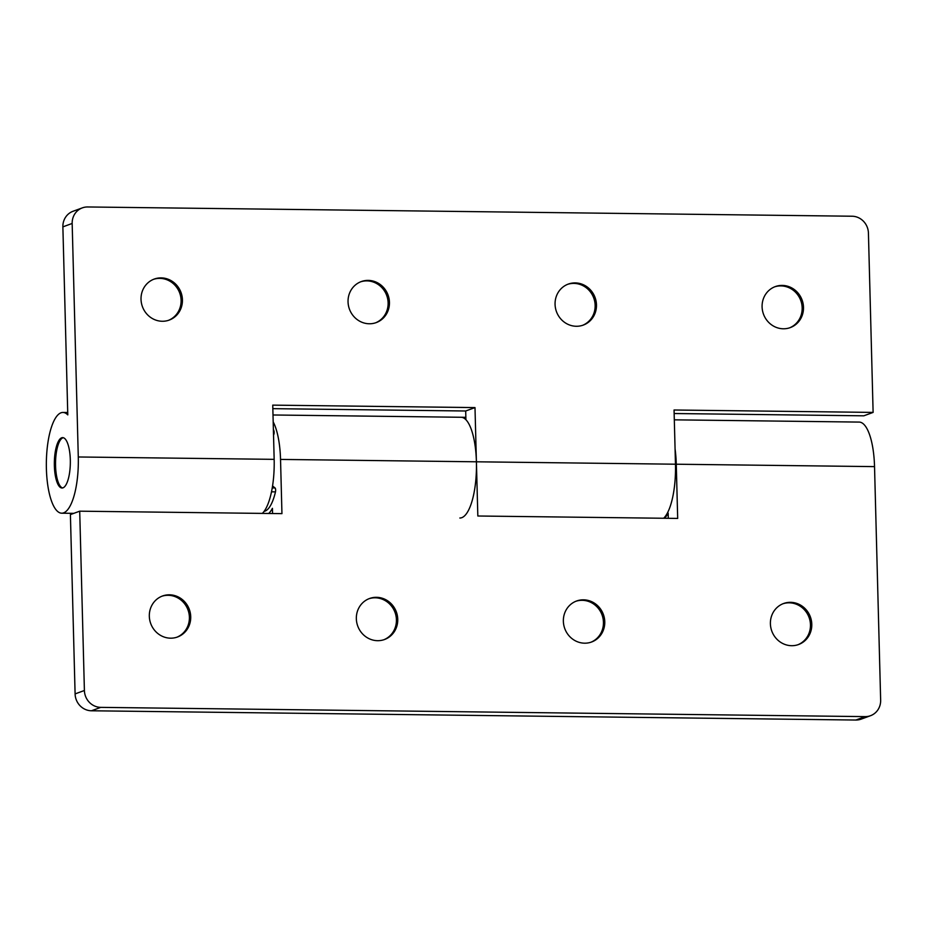 <?xml version="1.0" encoding="UTF-8"?>
<svg xmlns="http://www.w3.org/2000/svg" width="927" height="927" viewBox="0 0 927 927"><rect width="100%" height="100%" fill="white"/><g stroke="black" fill="none" stroke-linecap="round" stroke-linejoin="round"><path stroke-width="1.39" d="M272.561 485.933L275.064 487.973A2.514 0.8 90.7 0 1 275.481 491.866A46.188 14.658 90.7 0 1 264.995 511.125A46.188 14.658 90.7 0 1 264.102 511.368M273.372 429.294A46.188 14.658 90.7 0 1 273.882 430.673A2.514 0.8 90.7 0 1 273.674 434.786L273.523 435.03M153.546 279.328A21.831 20.556 -110.1 0 1 159.826 278.378A21.831 20.556 -110.1 0 1 180.626 296.234A21.831 20.556 -110.1 0 1 168.563 320.302M161.159 277.891A21.831 20.556 -110.1 0 1 182.028 296.119A21.831 20.556 -110.1 0 1 169.235 320.082A21.831 20.556 -110.1 0 1 162.295 321.263A21.831 20.556 -110.1 0 1 141.425 303.036A21.831 20.556 -110.1 0 1 154.206 279.073A21.831 20.556 -110.1 0 1 161.159 277.891M360.58 281.843A21.831 20.556 -110.1 0 1 366.849 280.881A21.831 20.556 -110.1 0 1 387.648 298.737A21.831 20.556 -110.1 0 1 375.597 322.816M368.181 280.394A21.831 20.556 -110.1 0 1 389.05 298.621A21.831 20.556 -110.1 0 1 376.258 322.584A21.831 20.556 -110.1 0 1 369.317 323.766A21.831 20.556 -110.1 0 1 348.448 305.551A21.831 20.556 -110.1 0 1 361.24 281.588A21.831 20.556 -110.1 0 1 368.181 280.394M567.602 284.346A21.831 20.556 -110.1 0 1 573.871 283.395A21.831 20.556 -110.1 0 1 594.671 301.252A21.831 20.556 -110.1 0 1 582.62 325.319M575.203 282.909A21.831 20.556 -110.1 0 1 596.073 301.124A21.831 20.556 -110.1 0 1 583.292 325.087A21.831 20.556 -110.1 0 1 576.339 326.269A21.831 20.556 -110.1 0 1 555.47 308.054A21.831 20.556 -110.1 0 1 568.263 284.091A21.831 20.556 -110.1 0 1 575.203 282.909M774.624 286.849A21.831 20.556 -110.1 0 1 780.905 285.898A21.831 20.556 -110.1 0 1 801.693 303.755A21.831 20.556 -110.1 0 1 789.642 327.822M782.226 285.412A21.831 20.556 -110.1 0 1 803.095 303.639A21.831 20.556 -110.1 0 1 790.314 327.59A21.831 20.556 -110.1 0 1 783.361 328.784A21.831 20.556 -110.1 0 1 762.492 310.557A21.831 20.556 -110.1 0 1 775.285 286.594A21.831 20.556 -110.1 0 1 782.226 285.412M70.313 459.896A25.191 7.995 -89.3 0 0 62.642 437.625A25.191 7.995 -89.3 0 0 54.369 465.736A25.191 7.995 -89.3 0 0 62.039 488.008A25.191 7.995 -89.3 0 0 70.313 459.896M67.787 414.89A50.382 15.991 -89.3 0 0 62.943 412.445A50.382 15.991 -89.3 0 0 46.35 462.631A50.382 15.991 -89.3 0 0 61.727 513.199A50.382 15.991 -89.3 0 0 78.285 456.976L72.167 223.453L62.874 226.872L67.787 414.89M262.341 513.396A50.382 15.991 -89.3 0 0 274.16 459.352L272.747 405.134L474.995 407.59L476.408 461.797A50.382 15.991 90.7 0 1 459.85 518.019M674.149 413.523L863.813 415.817L873.118 412.411L868.425 233.094A16.79 15.817 69.9 0 0 852.064 216.223L87.659 206.964A16.79 15.817 69.9 0 0 82.318 207.88A16.79 15.817 69.9 0 0 72.167 223.453M273.187 421.878A50.382 15.991 90.7 0 1 280.533 459.421L476.408 461.797A50.382 15.991 -89.3 0 0 461.078 417.266A50.382 15.991 90.7 0 1 465.922 419.711L465.69 410.997L272.839 408.656M62.874 226.872A16.79 15.817 -110.1 0 1 73.013 211.286L82.318 207.88M663.651 518.251A50.382 15.991 -89.3 0 0 675.47 464.207L674.056 410.001L873.118 412.411M465.69 410.997L474.995 407.59M161.854 596.246A21.831 20.556 -110.1 0 1 168.123 595.296A21.831 20.556 -110.1 0 1 188.923 613.153A21.831 20.556 -110.1 0 1 176.872 637.22M169.456 594.81A21.831 20.556 -110.1 0 1 190.325 613.037A21.831 20.556 -110.1 0 1 177.532 636.988A21.831 20.556 -110.1 0 1 170.591 638.182A21.831 20.556 -110.1 0 1 149.722 619.954A21.831 20.556 -110.1 0 1 162.503 595.991A21.831 20.556 -110.1 0 1 169.456 594.81M368.876 598.761A21.831 20.556 -110.1 0 1 375.145 597.799A21.831 20.556 -110.1 0 1 395.945 615.655A21.831 20.556 -110.1 0 1 383.894 639.734M376.478 597.312A21.831 20.556 -110.1 0 1 397.347 615.54A21.831 20.556 -110.1 0 1 384.566 639.503A21.831 20.556 -110.1 0 1 377.613 640.684A21.831 20.556 -110.1 0 1 356.744 622.469A21.831 20.556 -110.1 0 1 369.537 598.506A21.831 20.556 -110.1 0 1 376.478 597.312M575.899 601.264A21.831 20.556 -110.1 0 1 582.179 600.314A21.831 20.556 -110.1 0 1 602.967 618.158A21.831 20.556 -110.1 0 1 590.916 642.237M583.5 599.827A21.831 20.556 -110.1 0 1 604.369 618.042A21.831 20.556 -110.1 0 1 591.588 642.005A21.831 20.556 -110.1 0 1 584.636 643.187A21.831 20.556 -110.1 0 1 563.767 624.972A21.831 20.556 -110.1 0 1 576.559 601.009A21.831 20.556 -110.1 0 1 583.5 599.827M782.921 603.767A21.831 20.556 -110.1 0 1 789.201 602.817A21.831 20.556 -110.1 0 1 809.989 620.673A21.831 20.556 -110.1 0 1 797.938 644.74M790.534 602.33A21.831 20.556 -110.1 0 1 811.392 620.557A21.831 20.556 -110.1 0 1 798.611 644.508A21.831 20.556 -110.1 0 1 791.67 645.702A21.831 20.556 -110.1 0 1 770.801 627.475A21.831 20.556 -110.1 0 1 783.582 603.512A21.831 20.556 -110.1 0 1 790.534 602.33M272.561 513.523L272.422 508.32A50.382 15.991 90.7 0 1 268.714 513.477M79.71 511.183L70.406 514.589L75.099 693.906L84.403 690.499L79.71 511.183L281.947 513.639L280.533 459.421M84.403 690.499A16.79 15.817 69.9 0 0 100.765 707.371L865.158 716.617A16.79 15.817 69.9 0 0 870.499 715.714A16.79 15.817 69.9 0 0 880.65 700.128L874.532 466.617A50.382 15.991 -89.3 0 0 859.202 422.086L674.311 419.838M100.765 707.371L91.46 710.777L855.864 720.036L865.158 716.617M675.47 464.207L476.408 461.797L477.834 516.003L677.683 518.425L676.27 464.218L874.532 466.617M668.297 518.309L668.158 513.118A50.382 15.991 90.7 0 1 664.45 518.263M675.076 448.969A50.382 15.991 90.7 0 1 676.27 464.218M870.499 715.714L861.206 719.12A16.79 15.817 -110.1 0 1 855.864 720.036M91.46 710.777A16.79 15.817 -110.1 0 1 75.099 693.906M63.245 437.706A25.191 7.995 -89.3 0 0 55.562 465.76A25.191 7.995 -89.3 0 0 62.63 487.95M275.064 487.973L272.237 487.938M275.481 491.866L271.507 491.82M78.285 456.976L274.16 459.352M61.727 513.199L73.812 513.349M62.943 412.445L67.729 412.503M273.001 414.983L465.852 417.324"/></g></svg>
